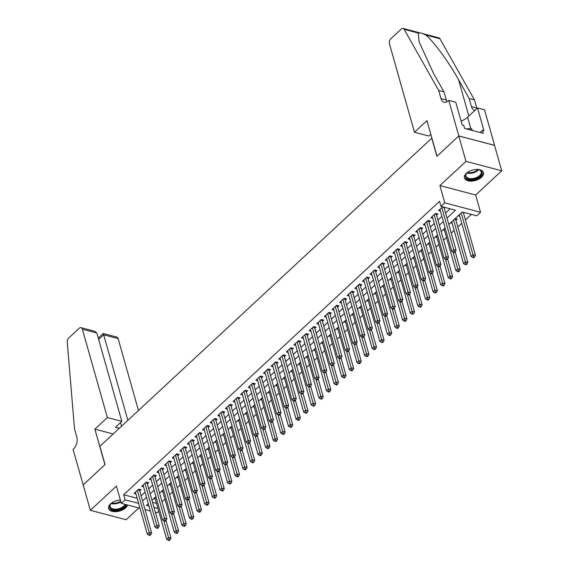 <?xml version="1.0" encoding="UTF-8"?>
<svg xmlns="http://www.w3.org/2000/svg" width="569" height="569" viewBox="0 0 569 569"><rect width="100%" height="100%" fill="white"/><g stroke="black" fill="none" stroke-linecap="round" stroke-linejoin="round"><path stroke-width="0.85" d="M120.358 499.987A9.858 5.42 164.2 0 0 110.599 503.842A9.858 5.42 164.2 0 0 108.651 508.515A9.858 5.42 164.2 0 0 115.706 511.68A9.858 5.42 164.2 0 0 125.678 507.818A9.858 5.42 164.2 0 0 127.577 505.009M481.495 177.258A9.858 5.42 164.2 0 0 483.437 172.592A9.858 5.42 164.2 0 0 476.388 169.427A9.858 5.42 164.2 0 0 466.416 173.289A9.858 5.42 164.2 0 0 464.475 177.955A9.858 5.42 164.2 0 0 471.523 181.127A9.858 5.42 164.2 0 0 481.495 177.258M158.737 511.247L157.08 512.783L155.408 512.342M431.885 138.068L99.881 446.309L105.059 464.589L83.174 484.916L90.357 510.308L126.126 519.732L138.793 507.968M431.729 138.025L436.9 156.304L458.785 135.977L494.546 145.401L501.737 170.792L465.968 161.368L439.901 185.586L444.787 202.849L480.549 212.28L476.744 215.815L462.248 211.995L448.813 224.471M439.901 185.586L475.67 195.011L501.737 170.792M475.67 195.011L480.549 212.28M162.03 501.773L164.91 499.098M169.64 494.703L172.521 492.029M177.251 487.633L180.131 484.952M184.861 480.563L187.742 477.882M192.471 473.493L195.352 470.812M200.082 466.424L202.962 463.742M207.692 459.347L210.58 456.672M215.302 452.277L218.19 449.602M222.913 445.207L225.801 442.533M230.53 438.137L233.411 435.463M238.141 431.067L241.021 428.386M245.751 423.997L248.632 421.316M253.361 416.928L256.242 414.246M260.972 409.858L263.852 407.176M268.582 402.781L271.463 400.107M276.193 395.711L279.073 393.037M283.803 388.641L286.691 385.967M291.413 381.571L294.301 378.897M299.024 374.502L301.911 371.82M306.641 367.432L309.522 364.75M314.252 360.362L317.132 357.681M321.862 353.292L324.743 350.611M329.472 346.215L332.353 343.541M337.083 339.145L339.963 336.471M344.693 332.076L347.574 329.401M352.303 325.006L355.191 322.331M359.914 317.936L362.802 315.254M367.524 310.866L370.412 308.185M375.142 303.796L378.022 301.115M382.752 296.726L385.633 294.045M390.362 289.649L393.243 286.975M397.973 282.58L400.853 279.905M405.583 275.51L408.464 272.836M413.194 268.44L416.074 265.766M420.804 261.37L423.685 258.689M428.414 254.3L431.302 251.619M436.025 247.231L438.912 244.549M443.635 240.161L446.523 237.479M451.253 233.084L454.133 230.409M457.803 226.995L461.744 223.34M465.421 219.926L471.367 214.399M458.785 135.977L465.968 161.368M139.768 491.04L141.098 489.802L138.68 489.169L134.113 493.408L135.934 493.885M147.378 483.97L148.708 482.732L146.29 482.092L141.724 486.339L143.544 486.815M154.988 476.9L156.319 475.663L153.9 475.023L149.334 479.269L151.155 479.745M162.599 469.83L163.929 468.593L161.518 467.953L156.944 472.199L158.765 472.675M170.209 462.761L171.539 461.523L169.128 460.883L164.562 465.129L166.376 465.606M177.82 455.684L179.157 454.453L176.739 453.813L172.172 458.052L173.986 458.536M185.43 448.614L186.767 447.376L184.349 446.743L179.783 450.982L181.596 451.466M193.04 441.544L194.378 440.306L191.959 439.673L187.393 443.912L189.207 444.396M200.658 434.474L201.988 433.237L199.57 432.604L195.003 436.843L196.824 437.319M208.268 427.404L209.598 426.167L207.18 425.527L202.614 429.773L204.435 430.249M215.879 420.335L217.209 419.097L214.79 418.457L210.224 422.703L212.045 423.18M223.489 413.265L224.819 412.027L222.401 411.387L217.835 415.633L219.655 416.11M231.099 406.195L232.429 404.957L230.011 404.317L225.445 408.563L227.266 409.04M238.71 399.118L240.04 397.887L237.629 397.247L233.062 401.486L234.876 401.97M246.32 392.048L247.65 390.811L245.239 390.178L240.673 394.417L242.486 394.9M253.93 384.978L255.268 383.741L252.849 383.108L248.283 387.347L250.097 387.83M261.541 377.908L262.878 376.671L260.46 376.038L255.894 380.277L257.707 380.753M269.158 370.839L270.488 369.601L268.07 368.961L263.504 373.207L265.318 373.684M276.769 363.769L278.099 362.531L275.681 361.891L271.114 366.137L272.935 366.614M284.379 356.699L285.709 355.461L283.291 354.821L278.725 359.067L280.545 359.544M291.989 349.629L293.32 348.392L290.901 347.751L286.335 351.998L288.156 352.474M299.6 342.552L300.93 341.322L298.512 340.682L293.945 344.921L295.766 345.404M307.21 335.482L308.54 334.245L306.129 333.612L301.556 337.851L303.377 338.335M314.821 328.413L316.151 327.175L313.739 326.542L309.173 330.781L310.987 331.265M322.431 321.343L323.768 320.105L321.35 319.472L316.784 323.711L318.597 324.188M330.041 314.273L331.378 313.035L328.96 312.395L324.394 316.641L326.208 317.118M337.652 307.203L338.989 305.966L336.571 305.325L332.004 309.572L333.818 310.048M345.269 300.133L346.599 298.896L344.181 298.256L339.615 302.502L341.436 302.978M352.88 293.063L354.21 291.826L351.791 291.186L347.225 295.432L349.046 295.908M360.49 285.987L361.82 284.756L359.402 284.116L354.836 288.355L356.656 288.839M368.1 278.917L369.43 277.679L367.012 277.046L362.446 281.285L364.267 281.769M375.711 271.847L377.041 270.609L374.622 269.976L370.056 274.215L371.877 274.699M383.321 264.777L384.651 263.539L382.24 262.906L377.674 267.146L379.487 267.622M390.931 257.707L392.261 256.47L389.85 255.83L385.284 260.076L387.098 260.552M398.542 250.637L399.879 249.4L397.461 248.76L392.894 253.006L394.708 253.482M406.152 243.568L407.489 242.33L405.071 241.69L400.505 245.936L402.319 246.413M413.77 236.498L415.1 235.26L412.681 234.62L408.115 238.866L409.929 239.343M421.38 229.421L422.71 228.19L420.292 227.55L415.726 231.789L417.546 232.273M428.99 222.351L430.32 221.113L427.902 220.48L423.336 224.719L425.157 225.203M436.601 215.281L437.931 214.044L435.513 213.411L430.946 217.65L432.767 218.133M463.543 213.304L464.361 212.55M455.933 220.381L457.263 219.143L455.15 218.581M449.375 226.469L449.275 226.113M441.764 233.539L441.665 233.183M434.154 240.609L434.055 240.253M426.544 247.679L426.444 247.323M418.933 254.748L418.834 254.393M411.323 261.825L411.223 261.463M403.713 268.895L403.606 268.532M396.102 275.965L395.996 275.609M388.485 283.035L388.385 282.679M380.874 290.105L380.775 289.749M373.264 297.174L373.164 296.819M365.654 304.244L365.554 303.889M358.043 311.314L357.944 310.959M350.433 318.391L350.333 318.028M342.823 325.461L342.723 325.098M335.212 332.531L335.105 332.175M327.602 339.601L327.495 339.245M319.984 346.67L319.885 346.315M312.374 353.74L312.274 353.385M304.764 360.81L304.664 360.454M297.153 367.88L297.054 367.524M289.543 374.957L289.443 374.594M281.932 382.027L281.833 381.664M274.322 389.096L274.222 388.741M266.712 396.166L266.612 395.811M259.101 403.236L258.995 402.88M251.491 410.306L251.384 409.95M243.873 417.376L243.774 417.02M236.263 424.446L236.163 424.09M228.653 431.522L228.553 431.16M221.042 438.592L220.943 438.23M213.432 445.662L213.332 445.307M205.822 452.732L205.722 452.376M198.211 459.802L198.112 459.446M190.601 466.872L190.494 466.516M182.99 473.941L182.884 473.586M175.373 481.011L175.273 480.656M167.763 488.088L167.663 487.725M152.577 502.363L156.518 503.394M458.194 215.758L459.709 216.156M450.584 222.828L452.099 223.226M442.974 229.897L444.489 230.296M435.363 236.967L436.878 237.365M427.753 244.037L429.268 244.435M420.142 251.107L421.657 251.505M412.532 258.177L414.047 258.582M404.915 265.254L406.43 265.652M397.304 272.323L398.819 272.722M389.694 279.393L391.209 279.792M382.084 286.463L383.598 286.861M374.473 293.533L375.988 293.931M366.863 300.603L368.378 301.001M359.252 307.673L360.767 308.071M351.642 314.742L353.157 315.148M344.032 321.819L345.547 322.218M336.421 328.889L337.936 329.287M328.804 335.959L330.319 336.357M321.193 343.029L322.708 343.427M313.583 350.099L315.098 350.497M305.973 357.168L307.488 357.567M298.362 364.238L299.877 364.637M290.752 371.308L292.267 371.713M283.142 378.385L284.656 378.783M275.531 385.455L277.046 385.853M267.921 392.525L269.436 392.923M260.303 399.594L261.818 399.993M252.693 406.664L254.208 407.063M245.083 413.734L246.597 414.132M237.472 420.804L238.987 421.202M229.862 427.874L231.377 428.279M222.251 434.951L223.766 435.349M214.641 442.021L216.156 442.419M207.031 449.09L208.546 449.489M199.42 456.16L200.935 456.558M191.81 463.23L193.325 463.628M184.192 470.3L185.707 470.698M176.582 477.37L178.097 477.768M168.972 484.439L170.487 484.845M161.361 491.516L162.876 491.915M160.053 494.795L160.152 495.158M153.751 498.586L155.266 498.985M447.006 218.083L455.477 210.21L440.982 206.391L439.545 201.312L123.679 494.746L137.179 498.302M141.119 495.834L145.059 492.178M148.729 488.764L152.67 485.108M156.347 481.694L160.28 478.031M163.957 474.624L167.891 470.961M171.568 467.547L175.501 463.891M179.178 460.477L183.118 456.822M186.788 453.408L190.729 449.752M194.399 446.338L198.339 442.682M202.009 439.268L205.95 435.612M209.62 432.198L213.56 428.542M217.23 425.128L221.17 421.465M224.847 418.059L228.781 414.396M232.458 410.982L236.391 407.326M240.068 403.912L244.001 400.256M247.679 396.842L251.612 393.186M255.289 389.772L259.229 386.116M262.899 382.702L266.84 379.046M270.51 375.632L274.45 371.977M278.12 368.563L282.06 364.9M285.73 361.493L289.671 357.83M293.341 354.416L297.281 350.76M300.958 347.346L304.892 343.69M308.569 340.276L312.502 336.62M316.179 333.206L320.112 329.551M323.789 326.137L327.73 322.481M331.4 319.067L335.34 315.411M339.01 311.997L342.951 308.334M346.621 304.927L350.561 301.264M354.231 297.85L358.171 294.194M361.841 290.78L365.782 287.125M369.459 283.711L373.392 280.055M377.069 276.641L381.002 272.985M384.68 269.571L388.613 265.915M392.29 262.501L396.223 258.845M399.9 255.431L403.841 251.768M407.511 248.361L411.451 244.698M415.121 241.284L419.061 237.629M422.731 234.215L426.672 230.559M430.342 227.145L434.282 223.489M437.952 220.075L441.893 216.419M445.57 213.005L450.1 208.795M442.611 206.817L438.557 210.58L440.378 211.056M444.211 208.211L445.029 207.457M140.002 508.281L121.311 503.359L116.425 486.09L90.357 510.308M121.311 503.359L125.116 499.824L138.616 503.38M123.679 494.746L125.116 499.824M440.982 206.391L444.787 202.849M150.394 511.019L145.017 509.604M148.303 503.643L146.382 505.428L149.007 506.118M154.021 507.441L157.954 508.473M445.136 227.885L441.203 231.54M437.525 234.954L433.592 238.617M429.915 242.024L425.982 245.687M422.305 249.101L418.364 252.757M414.694 256.171L410.754 259.827M407.084 263.241L403.144 266.897M399.474 270.311L395.533 273.966M391.863 277.38L387.923 281.036M384.253 284.45L380.312 288.106M376.635 291.52L372.702 295.183M369.025 298.59L365.092 302.253M361.415 305.667L357.481 309.323M353.804 312.737L349.864 316.392M346.194 319.806L342.254 323.462M338.583 326.876L334.643 330.532M330.973 333.946L327.033 337.602M323.363 341.016L319.422 344.672M315.752 348.086L311.812 351.749M308.135 355.156L304.202 358.819M300.524 362.233L296.591 365.888M292.914 369.302L288.981 372.958M285.304 376.372L281.371 380.028M277.693 383.442L273.753 387.098M270.083 390.512L266.143 394.168M262.473 397.582L258.532 401.237M254.862 404.651L250.922 408.314M247.252 411.721L243.312 415.384M239.641 418.798L235.701 422.454M232.024 425.868L228.091 429.524M224.414 432.938L220.48 436.594M216.803 440.008L212.87 443.664M209.193 447.078L205.253 450.733M201.582 454.147L197.642 457.803M193.972 461.217L190.032 464.88M186.362 468.287L182.421 471.95M178.751 475.364L174.811 479.02M171.141 482.434L167.201 486.09M163.523 489.504L159.59 493.159M155.913 496.573L151.98 500.229M142.556 500.912L146.496 497.256M150.173 493.842L154.107 490.186M157.784 486.772L161.717 483.109M165.394 479.703L169.327 476.04M173.004 472.626L176.938 468.97M180.615 465.556L184.555 461.9M188.225 458.486L192.166 454.83M195.836 451.416L199.776 447.76M203.446 444.346L207.386 440.691M211.056 437.276L214.997 433.614M218.667 430.207L222.607 426.544M226.284 423.137L230.217 419.474M233.895 416.06L237.828 412.404M241.505 408.99L245.438 405.334M249.115 401.92L253.049 398.264M256.726 394.85L260.666 391.195M264.336 387.781L268.276 384.125M271.946 380.711L275.887 377.048M279.557 373.641L283.497 369.978M287.167 366.571L291.108 362.908M294.785 359.494L298.718 355.838M302.395 352.424L306.328 348.769M310.005 345.355L313.939 341.699M317.616 338.285L321.549 334.629M325.226 331.215L329.167 327.559M332.837 324.145L336.777 320.482M340.447 317.075L344.387 313.412M348.057 310.005L351.998 306.342M355.668 302.928L359.608 299.273M363.278 295.859L367.218 292.203M370.896 288.789L374.829 285.133M378.506 281.719L382.439 278.063M386.116 274.649L390.05 270.993M393.727 267.579L397.66 263.916M401.337 260.51L405.277 256.847M408.947 253.44L412.888 249.777M416.558 246.363L420.498 242.707M424.168 239.293L428.108 235.637M431.779 232.223L435.719 228.567M439.396 225.153L443.329 221.497M441.793 207.578L453.692 249.62L451.786 251.391L439.894 209.342M443.934 207.166A1.266 0.775 -75.2 0 0 443.984 207.401L456.11 250.26L453.692 249.62L454.218 251.662L453.457 252.373L454.425 252.629L455.186 251.918L454.218 251.662M455.186 251.918L456.11 250.26M451.786 251.391L453.457 252.373M459.304 214.726L471.125 256.484L473.024 254.72L475.442 255.353L463.315 212.493A1.266 0.775 104.8 0 1 463.273 212.258M473.55 256.761L472.789 257.465L473.757 257.721L474.518 257.017L473.55 256.761L461.21 212.955M472.789 257.465L471.125 256.484M475.442 255.353L474.518 257.017M477.099 169.413A8.528 4.687 -15.8 0 1 479.07 169.747A8.528 4.687 -15.8 0 1 481.943 173.566A8.528 4.687 -15.8 0 1 472.54 179.455A8.528 4.687 -15.8 0 1 465.506 175.359A8.528 4.687 -15.8 0 1 466.708 173.239A8.528 4.687 -15.8 0 1 468.209 171.93M466.907 173.033A7.895 4.339 164.2 0 0 465.975 174.783A7.895 4.339 164.2 0 0 465.983 176.106A7.895 4.339 164.2 0 0 473.628 178.403A7.895 4.339 164.2 0 0 481.196 173.125A7.895 4.339 164.2 0 0 481.182 171.802A7.895 4.339 164.2 0 0 478.785 169.669M464.368 177.322A9.794 5.384 164.2 0 0 473.956 179.939A9.794 5.384 164.2 0 0 483.166 173.431A9.794 5.384 164.2 0 0 483.195 171.987M472.803 130.607L471.082 128.438L466.48 128.935M471.601 130.287L471.082 128.438M125.984 504.589A8.528 4.687 -15.8 0 1 116.339 510.044A8.528 4.687 -15.8 0 1 109.689 505.912A8.528 4.687 -15.8 0 1 110.884 503.8A8.528 4.687 -15.8 0 1 112.392 502.484M111.083 503.586A7.895 4.339 164.2 0 0 110.151 505.343A7.895 4.339 164.2 0 0 110.166 506.659A7.895 4.339 164.2 0 0 117.242 509.056A7.895 4.339 164.2 0 0 125.13 504.362M108.544 507.875A9.794 5.384 164.2 0 0 117.413 510.635A9.794 5.384 164.2 0 0 127.029 504.867M414.474 132.25L389.473 43.891A3.791 2.319 -75.2 0 1 390.889 38.72L401.28 29.069A3.791 2.319 -75.2 0 1 403.108 28.45A3.791 2.319 -75.2 0 1 404.154 29.325L438.706 90.499L441.003 98.622A8.841 5.405 -75.2 0 0 444.076 102.228A8.841 5.405 -75.2 0 0 448.344 100.784L448.763 100.393L458.82 135.941L437.013 156.198L426.956 120.649L414.474 132.25L428.926 136.055L430.818 134.298M403.108 28.45L438.877 37.874A3.791 2.319 104.8 0 1 439.922 38.749L474.475 99.924L469.176 98.529L458.586 79.774C448.713 61.914 433.222 40.783 425.776 35.022C422.234 33.237 419.737 32.582 418.3 33.052L419.047 41.679L433.4 73.138L443.998 91.894L446.295 100.016A8.841 5.405 -75.2 0 0 447.035 101.751M443.998 91.894L438.706 90.499M474.475 99.924L476.772 108.053A8.841 5.405 -75.2 0 0 476.922 108.53M474.973 110.343A8.841 5.405 -75.2 0 1 474.553 110.258A8.841 5.405 -75.2 0 1 471.481 106.652L469.176 98.529M458.82 135.941L494.589 145.365L484.532 109.824L477.519 107.975L483.956 130.728L482.412 130.315L480.044 132.513M448.763 100.393L455.769 102.242L462.206 124.995L463.756 125.4L464.617 128.445L483.273 133.366L482.412 130.315M477.519 107.975L467.59 117.2A14.211 7.81 -15.8 0 1 461.103 121.097M138.459 410.469L118.132 338.619L103.679 334.807L98.65 339.48M127.869 420.306L103.679 334.807C103.195 333.157 103.117 333.1 103.43 334.65M83.138 484.952L104.938 464.695L94.881 429.147L107.363 417.554L82.363 329.195A3.791 2.319 -75.2 0 0 81.047 327.644A3.791 2.319 -75.2 0 0 79.219 328.263L68.828 337.915A3.791 2.319 -75.2 0 0 67.263 342.296L74.511 428.834L76.808 436.956A8.841 5.405 104.8 0 1 73.493 449.019L73.074 449.403L83.188 484.966M94.881 429.147L113.167 433.969M107.363 417.554L121.816 421.359L115.5 427.227L119.334 428.237M121.816 421.359L96.815 333L82.363 329.195M98.266 338.121L103.238 333.498L116.809 337.076A3.791 2.319 104.8 0 1 118.132 338.619M121.553 426.174L120.528 422.554M81.047 327.644L94.61 331.222L96.815 333M434.183 214.648L446.082 256.69L444.176 258.461L432.284 216.412M436.323 213.624L436.316 214.044A1.266 0.775 -75.2 0 0 436.373 214.47L448.5 257.33L446.082 256.69L446.608 258.739L445.847 259.443L446.814 259.699L447.575 258.987L446.608 258.739M447.575 258.987L448.5 257.33M444.176 258.461L445.847 259.443M426.572 221.718L438.471 263.767L436.565 265.531L424.666 223.482M428.713 220.694L428.706 221.113A1.266 0.775 -75.2 0 0 428.756 221.54L440.89 264.4L438.471 263.767L438.998 265.808L438.237 266.512L439.204 266.769L439.965 266.057L438.998 265.808M439.965 266.057L440.89 264.4M436.565 265.531L438.237 266.512M418.962 228.788L430.861 270.837L428.955 272.601L417.056 230.552M421.103 227.764L421.096 228.183A1.266 0.775 -75.2 0 0 421.145 228.61L433.272 271.47L430.861 270.837L431.387 272.878L430.626 273.582L431.594 273.838L432.355 273.134L431.387 272.878M432.355 273.134L433.272 271.47M428.955 272.601L430.626 273.582M411.351 235.858L423.251 277.907L421.345 279.671L409.445 237.629M413.492 234.833L413.485 235.253A1.266 0.775 -75.2 0 0 413.535 235.68L425.662 278.54L423.251 277.907L423.777 279.948L423.016 280.652L423.983 280.908L424.744 280.204L423.777 279.948M424.744 280.204L425.662 278.54M421.345 279.671L423.016 280.652M451.694 221.796L463.515 263.554L465.414 261.79L467.832 262.423L455.705 219.563A1.266 0.775 104.8 0 1 455.648 219.136L455.655 218.716M465.94 263.831L465.179 264.535L466.146 264.791L466.907 264.087L465.94 263.831L453.6 220.025M465.179 264.535L463.515 263.554M467.832 262.423L466.907 264.087M444.083 228.866L455.904 270.624L457.803 268.86L460.221 269.493L455.228 251.847M458.329 270.901L457.568 271.605L458.536 271.861L459.297 271.157L458.329 270.901L453.073 252.145M457.568 271.605L455.904 270.624M460.221 269.493L459.297 271.157M436.473 235.936L448.287 277.7L450.193 275.929L452.611 276.57L447.618 258.916M450.719 277.971L449.958 278.682L450.925 278.931L451.686 278.227L450.719 277.971L445.463 259.215M449.958 278.682L448.287 277.7M452.611 276.57L451.686 278.227M428.862 243.006L440.676 284.77L442.582 282.999L445.001 283.639L440.008 265.986M443.109 285.041L442.348 285.752L443.315 286.001L444.076 285.297L443.109 285.041L437.853 266.285M442.348 285.752L440.676 284.77M445.001 283.639L444.076 285.297M403.741 242.927L415.633 284.977L413.734 286.74L401.835 244.698M405.882 241.903L405.875 242.323A1.266 0.775 -75.2 0 0 405.925 242.757L418.051 285.617L415.633 284.977L416.167 287.018L415.406 287.722L416.373 287.978L417.134 287.274L416.167 287.018M417.134 287.274L418.051 285.617M413.734 286.74L415.406 287.722M421.252 250.076L433.066 291.84L434.972 290.069L437.39 290.709L432.39 273.063M435.498 292.11L434.737 292.822L435.705 293.078L436.466 292.366L435.498 292.11L430.242 273.355M434.737 292.822L433.066 291.84M437.39 290.709L436.466 292.366M396.131 249.997L408.023 292.046L406.124 293.817L394.225 251.768M398.264 248.973L398.264 249.393A1.266 0.775 -75.2 0 0 398.314 249.827L410.441 292.686L408.023 292.046L408.556 294.088L407.795 294.799L408.755 295.048L409.524 294.344L408.556 294.088M409.524 294.344L410.441 292.686M406.124 293.817L407.795 294.799M413.642 257.145L425.456 298.91L427.362 297.139L429.773 297.779L424.78 280.133M427.888 299.187L427.127 299.891L428.094 300.148L428.855 299.436L427.888 299.187L422.632 280.432M427.127 299.891L425.456 298.91M429.773 297.779L428.855 299.436M388.513 257.067L400.412 299.116L398.513 300.887L386.614 258.838M390.654 256.043L390.654 256.463A1.266 0.775 -75.2 0 0 390.704 256.896L402.831 299.756L400.412 299.116L400.939 301.157L400.178 301.869L401.145 302.125L401.906 301.414L400.939 301.157M401.906 301.414L402.831 299.756M398.513 300.887L400.178 301.869M406.031 264.222L417.845 305.98L419.751 304.216L422.162 304.849L417.169 287.203M420.278 306.257L419.517 306.961L420.484 307.217L421.245 306.506L420.278 306.257L415.021 287.501M419.517 306.961L417.845 305.98M422.162 304.849L421.245 306.506M380.903 264.144L392.802 306.186L390.903 307.957L379.004 265.908M383.044 263.12L383.037 263.532A1.266 0.775 -75.2 0 0 383.093 263.966L395.22 306.826L392.802 306.186L393.328 308.227L392.567 308.939L393.535 309.195L394.296 308.483L393.328 308.227M394.296 308.483L395.22 306.826M390.903 307.957L392.567 308.939M398.414 271.292L410.235 313.05L412.134 311.286L414.552 311.919L409.559 294.273M412.667 313.327L411.906 314.031L412.874 314.287L413.635 313.583L412.667 313.327L407.404 294.571M411.906 314.031L410.235 313.05M414.552 311.919L413.635 313.583M373.292 271.214L385.192 313.256L383.293 315.027L371.393 272.978M375.433 270.19L375.426 270.609A1.266 0.775 -75.2 0 0 375.483 271.036L387.61 313.896L385.192 313.256L385.718 315.304L384.957 316.008L385.924 316.264L386.685 315.553L385.718 315.304M386.685 315.553L387.61 313.896M383.293 315.027L384.957 316.008M390.803 278.362L402.624 320.119L404.523 318.356L406.942 318.989L401.949 301.342M405.057 320.397L404.296 321.101L405.256 321.357L406.017 320.653L405.057 320.397L399.794 301.641M404.296 321.101L402.624 320.119M406.942 318.989L406.017 320.653M365.682 278.284L377.581 320.333L375.675 322.097L363.783 280.048M367.823 277.259L367.816 277.679A1.266 0.775 -75.2 0 0 367.873 278.106L380 320.966L377.581 320.333L378.108 322.374L377.347 323.078L378.314 323.334L379.075 322.623L378.108 322.374M379.075 322.623L380 320.966M375.675 322.097L377.347 323.078M383.193 285.432L395.014 327.189L396.913 325.425L399.331 326.058L394.338 308.412M397.439 327.467L396.678 328.171L397.646 328.427L398.407 327.723L397.439 327.467L392.183 308.711M396.678 328.171L395.014 327.189M399.331 326.058L398.407 327.723M358.072 285.353L369.971 327.403L368.065 329.167L356.166 287.117M360.213 284.329L360.205 284.749A1.266 0.775 -75.2 0 0 360.255 285.176L372.389 328.036L369.971 327.403L370.497 329.444L369.736 330.148L370.704 330.404L371.465 329.7L370.497 329.444M371.465 329.7L372.389 328.036M368.065 329.167L369.736 330.148M375.583 292.502L387.404 334.266L389.303 332.495L391.721 333.135L386.728 315.482M389.829 334.536L389.068 335.248L390.035 335.497L390.796 334.792L389.829 334.536L384.573 315.781M389.068 335.248L387.404 334.266M391.721 333.135L390.796 334.792M350.461 292.423L362.361 334.472L360.454 336.236L348.555 294.194M352.602 291.399L352.595 291.819A1.266 0.775 -75.2 0 0 352.645 292.246L364.779 335.105L362.361 334.472L362.887 336.514L362.126 337.218L363.093 337.474L363.854 336.77L362.887 336.514M363.854 336.77L364.779 335.105M360.454 336.236L362.126 337.218M367.972 299.571L379.793 341.336L381.692 339.565L384.111 340.205L379.118 322.552M382.219 341.606L381.458 342.318L382.425 342.566L383.186 341.862L382.219 341.606L376.963 322.851M381.458 342.318L379.793 341.336M384.111 340.205L383.186 341.862M342.851 299.493L354.75 341.542L352.844 343.313L340.945 301.264M344.992 298.469L344.985 298.889A1.266 0.775 -75.2 0 0 345.034 299.322L357.161 342.182L354.75 341.542L355.276 343.584L354.515 344.288L355.483 344.544L356.244 343.84L355.276 343.584M356.244 343.84L357.161 342.182M352.844 343.313L354.515 344.288M360.362 306.641L372.176 348.406L374.082 346.635L376.5 347.275L371.507 329.629M374.608 348.676L373.847 349.387L374.815 349.643L375.576 348.932L374.608 348.676L369.352 329.92M373.847 349.387L372.176 348.406M376.5 347.275L375.576 348.932M335.241 306.563L347.14 348.612L345.234 350.383L333.334 308.334M337.381 305.539L337.374 305.958A1.266 0.775 -75.2 0 0 337.424 306.392L349.551 349.252L347.14 348.612L347.666 350.653L346.905 351.365L347.872 351.614L348.633 350.909L347.666 350.653M348.633 350.909L349.551 349.252M345.234 350.383L346.905 351.365M352.752 313.711L364.565 355.476L366.472 353.705L368.89 354.345L363.89 336.699M366.998 355.753L366.237 356.457L367.204 356.713L367.965 356.002L366.998 355.753L361.742 336.997M366.237 356.457L364.565 355.476M368.89 354.345L367.965 356.002M327.63 313.633L339.522 355.682L337.623 357.453L325.724 315.404M329.771 312.609L329.764 313.028A1.266 0.775 -75.2 0 0 329.814 313.462L341.941 356.322L339.522 355.682L340.056 357.723L339.295 358.434L340.262 358.69L341.023 357.979L340.056 357.723M341.023 357.979L341.941 356.322M337.623 357.453L339.295 358.434M345.141 320.788L356.955 362.545L358.861 360.782L361.272 361.415L356.279 343.768M359.388 362.823L358.626 363.527L359.594 363.783L360.355 363.072L359.388 362.823L354.131 344.067M358.626 363.527L356.955 362.545M361.272 361.415L360.355 363.072M320.013 320.71L331.912 362.752L330.013 364.523L318.114 322.474M322.154 319.686L322.154 320.098A1.266 0.775 -75.2 0 0 322.203 320.532L334.33 363.392L331.912 362.752L332.445 364.793L331.684 365.504L332.645 365.76L333.406 365.049L332.445 364.793M333.406 365.049L334.33 363.392M330.013 364.523L331.684 365.504M337.531 327.858L349.345 369.615L351.251 367.851L353.662 368.484L348.669 350.838M351.777 369.893L351.016 370.597L351.983 370.853L352.744 370.149L351.777 369.893L346.521 351.137M351.016 370.597L349.345 369.615M353.662 368.484L352.744 370.149M312.402 327.78L324.302 369.822L322.403 371.593L310.503 329.543M314.543 326.755L314.536 327.175A1.266 0.775 -75.2 0 0 314.593 327.602L326.72 370.462L324.302 369.822L324.828 371.87L324.067 372.574L325.034 372.83L325.795 372.119L324.828 371.87M325.795 372.119L326.72 370.462M322.403 371.593L324.067 372.574M329.913 334.928L341.734 376.685L343.64 374.921L346.052 375.554L341.059 357.908M344.167 376.963L343.406 377.667L344.373 377.923L345.134 377.219L344.167 376.963L338.911 358.207M343.406 377.667L341.734 376.685M346.052 375.554L345.134 377.219M304.792 334.849L316.691 376.898L314.792 378.662L302.893 336.613M306.933 333.825L306.926 334.245A1.266 0.775 -75.2 0 0 306.983 334.672L319.109 377.531L316.691 376.898L317.218 378.94L316.456 379.644L317.424 379.9L318.185 379.189L317.218 378.94M318.185 379.189L319.109 377.531M314.792 378.662L316.456 379.644M322.303 341.997L334.124 383.755L336.023 381.991L338.441 382.631L333.448 364.978M336.556 384.032L335.795 384.736L336.763 384.993L337.524 384.288L336.556 384.032L331.293 365.277M335.795 384.736L334.124 383.755M338.441 382.631L337.524 384.288M297.182 341.919L309.081 383.968L307.175 385.732L295.283 343.683M299.322 340.895L299.315 341.315A1.266 0.775 -75.2 0 0 299.372 341.741L311.499 384.601L309.081 383.968L309.607 386.01L308.846 386.714L309.813 386.97L310.574 386.266L309.607 386.01M310.574 386.266L311.499 384.601M307.175 385.732L308.846 386.714M314.693 349.067L326.514 390.832L328.413 389.061L330.831 389.701L325.838 372.048M328.939 391.102L328.178 391.813L329.145 392.062L329.906 391.358L328.939 391.102L323.683 372.346M328.178 391.813L326.514 390.832M330.831 389.701L329.906 391.358M289.571 348.989L301.47 391.038L299.564 392.802L287.672 350.76M291.712 347.965L291.705 348.384A1.266 0.775 -75.2 0 0 291.762 348.811L303.889 391.671L301.47 391.038L301.997 393.079L301.236 393.784L302.203 394.04L302.964 393.335L301.997 393.079M302.964 393.335L303.889 391.671M299.564 392.802L301.236 393.784M307.082 356.137L318.903 397.902L320.802 396.131L323.22 396.771L318.227 379.118M321.329 398.172L320.567 398.883L321.535 399.132L322.296 398.428L321.329 398.172L316.072 379.416M320.567 398.883L318.903 397.902M323.22 396.771L322.296 398.428M281.961 356.059L293.86 398.108L291.954 399.879L280.055 357.83M284.102 355.035L284.095 355.454A1.266 0.775 -75.2 0 0 284.144 355.888L296.278 398.748L293.86 398.108L294.386 400.149L293.625 400.853L294.593 401.109L295.354 400.405L294.386 400.149M295.354 400.405L296.278 398.748M291.954 399.879L293.625 400.853M299.472 363.207L311.293 404.972L313.192 403.201L315.61 403.841L310.617 386.195M313.718 405.242L312.957 405.953L313.924 406.209L314.685 405.498L313.718 405.242L308.462 386.486M312.957 405.953L311.293 404.972M315.61 403.841L314.685 405.498M274.35 363.129L286.25 405.178L284.344 406.949L272.444 364.9M276.491 362.104L276.484 362.524A1.266 0.775 -75.2 0 0 276.534 362.958L288.661 405.818L286.25 405.178L286.776 407.219L286.015 407.93L286.982 408.179L287.743 407.475L286.776 407.219M287.743 407.475L288.661 405.818M284.344 406.949L286.015 407.93M291.861 370.277L303.675 412.041L305.581 410.27L308 410.91L303.007 393.264M306.108 412.319L305.347 413.023L306.314 413.279L307.075 412.568L306.108 412.319L300.852 393.563M305.347 413.023L303.675 412.041M308 410.91L307.075 412.568M266.74 370.199L278.639 412.248L276.733 414.019L264.834 371.97M268.881 369.174L268.874 369.594A1.266 0.775 -75.2 0 0 268.924 370.028L281.05 412.888L278.639 412.248L279.166 414.289L278.405 415L279.372 415.256L280.133 414.545L279.166 414.289M280.133 414.545L281.05 412.888M276.733 414.019L278.405 415M284.251 377.354L296.065 419.111L297.971 417.347L300.389 417.98L295.396 400.334M298.497 419.389L297.736 420.093L298.704 420.349L299.465 419.638L298.497 419.389L293.241 400.633M297.736 420.093L296.065 419.111M300.389 417.98L299.465 419.638M259.13 377.275L271.022 419.317L269.123 421.088L257.224 379.039M261.271 376.251L261.263 376.664A1.266 0.775 -75.2 0 0 261.313 377.098L273.44 419.958L271.022 419.317L271.555 421.359L270.794 422.07L271.762 422.326L272.523 421.615L271.555 421.359M272.523 421.615L273.44 419.958M269.123 421.088L270.794 422.07M276.641 384.424L288.455 426.181L290.361 424.417L292.779 425.05L287.779 407.404M290.887 426.458L290.126 427.163L291.093 427.419L291.854 426.714L290.887 426.458L285.631 407.703M290.126 427.163L288.455 426.181M292.779 425.05L291.854 426.714M251.519 384.345L263.411 426.387L261.512 428.158L249.613 386.109M253.653 383.321L253.653 383.741A1.266 0.775 -75.2 0 0 253.703 384.167L265.83 427.027L263.411 426.387L263.945 428.436L263.184 429.14L264.144 429.396L264.912 428.685L263.945 428.436M264.912 428.685L265.83 427.027M261.512 428.158L263.184 429.14M243.902 391.415L255.801 433.464L253.902 435.228L242.003 393.179M246.043 390.391L246.043 390.811A1.266 0.775 -75.2 0 0 246.093 391.237L258.219 434.097L255.801 433.464L256.327 435.505L255.566 436.21L256.534 436.466L257.295 435.754L256.327 435.505M257.295 435.754L258.219 434.097M253.902 435.228L255.566 436.21M236.291 398.485L248.191 440.534L246.292 442.298L234.392 400.249M238.432 397.461L238.425 397.88A1.266 0.775 -75.2 0 0 238.482 398.307L250.609 441.167L248.191 440.534L248.717 442.575L247.956 443.279L248.923 443.536L249.684 442.831L248.717 442.575M249.684 442.831L250.609 441.167M246.292 442.298L247.956 443.279M269.03 391.493L280.844 433.251L282.75 431.487L285.161 432.12L280.168 414.474M283.277 433.528L282.516 434.232L283.483 434.488L284.244 433.784L283.277 433.528L278.021 414.773M282.516 434.232L280.844 433.251M285.161 432.12L284.244 433.784M261.42 398.563L273.234 440.321L275.14 438.557L277.551 439.197L272.558 421.544M275.666 440.598L274.905 441.302L275.873 441.558L276.634 440.854L275.666 440.598L270.41 421.842M274.905 441.302L273.234 440.321M277.551 439.197L276.634 440.854M253.802 405.633L265.623 447.398L267.522 445.627L269.941 446.267L264.948 428.613M268.056 447.668L267.295 448.379L268.262 448.628L269.023 447.924L268.056 447.668L262.793 428.912M267.295 448.379L265.623 447.398M269.941 446.267L269.023 447.924M228.681 405.555L240.58 447.604L238.681 449.368L226.782 407.326M230.822 404.531L230.815 404.95A1.266 0.775 -75.2 0 0 230.872 405.377L242.999 448.237L240.58 447.604L241.107 449.645L240.346 450.349L241.313 450.605L242.074 449.901L241.107 449.645M242.074 449.901L242.999 448.237M238.681 449.368L240.346 450.349M246.192 412.703L258.013 454.467L259.912 452.696L262.33 453.337L257.337 435.683M260.446 454.738L259.684 455.449L260.645 455.698L261.406 454.994L260.446 454.738L255.182 435.982M259.684 455.449L258.013 454.467M262.33 453.337L261.406 454.994M221.071 412.625L232.97 454.674L231.064 456.445L219.172 414.396M223.212 411.6L223.204 412.02A1.266 0.775 -75.2 0 0 223.261 412.454L235.388 455.314L232.97 454.674L233.496 456.715L232.735 457.419L233.703 457.675L234.464 456.971L233.496 456.715M234.464 456.971L235.388 455.314M231.064 456.445L232.735 457.419M238.582 419.773L250.403 461.537L252.302 459.766L254.72 460.406L249.727 442.76M252.828 461.808L252.067 462.519L253.034 462.775L253.795 462.064L252.828 461.808L247.572 443.052M252.067 462.519L250.403 461.537M254.72 460.406L253.795 462.064M213.46 419.694L225.36 461.744L223.453 463.515L211.554 421.465M215.601 418.67L215.594 419.09A1.266 0.775 -75.2 0 0 215.644 419.524L227.778 462.384L225.36 461.744L225.886 463.785L225.125 464.496L226.092 464.745L226.853 464.041L225.886 463.785M226.853 464.041L227.778 462.384M223.453 463.515L225.125 464.496M230.971 426.842L242.792 468.607L244.691 466.836L247.11 467.476L242.117 449.83M245.218 468.884L244.457 469.589L245.424 469.845L246.185 469.133L245.218 468.884L239.962 450.129M244.457 469.589L242.792 468.607M247.11 467.476L246.185 469.133M205.85 426.764L217.749 468.813L215.843 470.584L203.944 428.535M207.991 425.74L207.984 426.16A1.266 0.775 -75.2 0 0 208.034 426.594L220.167 469.453L217.749 468.813L218.276 470.855L217.514 471.566L218.482 471.822L219.243 471.111L218.276 470.855M219.243 471.111L220.167 469.453M215.843 470.584L217.514 471.566M223.361 433.919L235.182 475.677L237.081 473.913L239.499 474.546L234.506 456.9M237.607 475.954L236.846 476.658L237.814 476.914L238.575 476.203L237.607 475.954L232.351 457.199M236.846 476.658L235.182 475.677M239.499 474.546L238.575 476.203M198.24 433.841L210.139 475.883L208.233 477.654L196.333 435.605M200.38 432.817L200.373 433.229A1.266 0.775 -75.2 0 0 200.423 433.663L212.55 476.523L210.139 475.883L210.665 477.924L209.904 478.636L210.871 478.892L211.632 478.18L210.665 477.924M211.632 478.18L212.55 476.523M208.233 477.654L209.904 478.636M215.751 440.989L227.564 482.747L229.471 480.983L231.889 481.616L226.896 463.97M229.997 483.024L229.236 483.728L230.203 483.984L230.964 483.28L229.997 483.024L224.741 464.268M229.236 483.728L227.564 482.747M231.889 481.616L230.964 483.28M190.629 440.911L202.528 482.953L200.622 484.724L188.723 442.675M192.77 439.887L192.763 440.306A1.266 0.775 -75.2 0 0 192.813 440.733L204.94 483.593L202.528 482.953L203.055 485.001L202.294 485.706L203.261 485.962L204.022 485.25L203.055 485.001M204.022 485.25L204.94 483.593M200.622 484.724L202.294 485.706M208.14 448.059L219.954 489.817L221.86 488.053L224.278 488.686L219.278 471.04M222.387 490.094L221.626 490.798L222.593 491.054L223.354 490.35L222.387 490.094L217.13 471.338M221.626 490.798L219.954 489.817M224.278 488.686L223.354 490.35M183.019 447.981L194.911 490.03L193.012 491.794L181.113 449.745M185.16 446.957L185.153 447.376A1.266 0.775 -75.2 0 0 185.202 447.803L197.329 490.663L194.911 490.03L195.444 492.071L194.683 492.775L195.651 493.031L196.412 492.32L195.444 492.071M196.412 492.32L197.329 490.663M193.012 491.794L194.683 492.775M200.53 455.129L212.344 496.886L214.25 495.122L216.661 495.763L211.668 478.109M214.776 497.164L214.015 497.868L214.982 498.124L215.743 497.42L214.776 497.164L209.52 478.408M214.015 497.868L212.344 496.886M216.661 495.763L215.743 497.42M175.401 455.051L187.301 497.1L185.402 498.864L173.502 456.815M177.542 454.026L177.542 454.446A1.266 0.775 -75.2 0 0 177.592 454.873L189.719 497.733L187.301 497.1L187.834 499.141L187.073 499.845L188.033 500.101L188.794 499.397L187.834 499.141M188.794 499.397L189.719 497.733M185.402 498.864L187.073 499.845M192.919 462.199L204.733 503.963L206.639 502.192L209.051 502.832L204.058 485.179M207.166 504.234L206.405 504.945L207.372 505.194L208.133 504.49L207.166 504.234L201.91 485.478M206.405 504.945L204.733 503.963M209.051 502.832L208.133 504.49M167.791 462.12L179.69 504.17L177.791 505.933L165.892 463.891M169.932 461.096L169.925 461.516A1.266 0.775 -75.2 0 0 169.982 461.943L182.108 504.803L179.69 504.17L180.217 506.211L179.455 506.915L180.423 507.171L181.184 506.467L180.217 506.211M181.184 506.467L182.108 504.803M177.791 505.933L179.455 506.915M185.302 469.269L197.123 511.033L199.029 509.262L201.44 509.902L196.447 492.249M199.555 511.303L198.794 512.015L199.762 512.264L200.523 511.559L199.555 511.303L194.299 492.548M198.794 512.015L197.123 511.033M201.44 509.902L200.523 511.559M160.181 469.19L172.08 511.239L170.181 513.01L158.282 470.961M162.321 468.166L162.314 468.586A1.266 0.775 -75.2 0 0 162.371 469.02L174.498 511.88L172.08 511.239L172.606 513.281L171.845 513.985L172.812 514.241L173.573 513.537L172.606 513.281M173.573 513.537L174.498 511.88M170.181 513.01L171.845 513.985M177.692 476.338L189.513 518.103L191.412 516.332L193.83 516.972L188.837 499.326M191.945 518.373L191.184 519.084L192.151 519.341L192.912 518.629L191.945 518.373L186.682 499.618M191.184 519.084L189.513 518.103M193.83 516.972L192.912 518.629M152.57 476.26L164.469 518.309L162.563 520.08L150.671 478.031M154.711 475.236L154.704 475.656A1.266 0.775 -75.2 0 0 154.761 476.089L166.888 518.949L164.469 518.309L164.996 520.351L164.235 521.062L165.202 521.311L165.963 520.607L164.996 520.351M165.963 520.607L166.888 518.949M162.563 520.08L164.235 521.062M170.081 483.408L181.902 525.173L183.801 523.402L186.219 524.042L181.227 506.396M184.335 525.45L183.567 526.154L184.534 526.41L185.295 525.699L184.335 525.45L179.071 506.695M183.567 526.154L181.902 525.173M186.219 524.042L185.295 525.699M144.96 483.33L156.859 525.379L154.953 527.15L143.061 485.101M147.101 482.306L147.094 482.725A1.266 0.775 -75.2 0 0 147.151 483.159L159.277 526.019L156.859 525.379L157.385 527.42L156.624 528.132L157.592 528.388L158.353 527.676L157.385 527.42M158.353 527.676L159.277 526.019M154.953 527.15L156.624 528.132M162.471 490.485L174.292 532.243L176.191 530.479L178.609 531.112L173.616 513.466M176.717 532.52L175.956 533.224L176.923 533.48L177.684 532.769L176.717 532.52L171.461 513.764M175.956 533.224L174.292 532.243M178.609 531.112L177.684 532.769M137.349 490.407L149.249 532.449L147.343 534.22L135.443 492.171M139.49 489.383L139.483 489.795A1.266 0.775 -75.2 0 0 139.533 490.229L151.667 533.089L149.249 532.449L149.775 534.49L149.014 535.201L149.981 535.457L150.742 534.746L149.775 534.49M150.742 534.746L151.667 533.089M147.343 534.22L149.014 535.201M154.86 497.555L166.681 539.312L168.58 537.549L170.999 538.182L166.006 520.535M169.107 539.59L168.346 540.294L169.313 540.55L170.074 539.846L169.107 539.59L163.851 520.834M168.346 540.294L166.681 539.312M170.999 538.182L170.074 539.846M442.426 206.988L443.984 207.401M463.315 212.493L462.064 212.166M478.707 169.647A7.895 4.339 -15.8 0 1 466.964 172.976M467.505 172.471A7.639 4.196 164.2 0 0 477.988 169.505M120.898 501.886A7.895 4.339 -15.8 0 1 111.14 503.529M111.68 503.032A7.639 4.196 164.2 0 0 120.706 501.225M446.295 100.016L441.003 98.622M471.481 106.652L476.772 108.053M439.922 38.749L425.776 35.022M418.3 33.052L404.154 29.325M458.586 79.774L468.849 116.033M470.776 128.466L467.59 117.2M435.164 213.738L436.316 214.044M434.816 214.058L436.373 214.47M427.554 220.808L428.706 221.113M427.205 221.128L428.756 221.54M419.943 227.877L421.096 228.183M419.588 228.205L421.145 228.61M412.326 234.947L413.485 235.253M411.977 235.274L413.535 235.68M455.705 219.563L454.453 219.236M455.648 219.136L454.802 218.909M404.715 242.017L405.875 242.323M404.367 242.344L405.925 242.757M397.105 249.087L398.264 249.393M396.757 249.414L398.314 249.827M389.495 256.157L390.654 256.463M389.146 256.484L390.704 256.896M381.884 263.234L383.037 263.532M381.536 263.554L383.093 263.966M374.274 270.303L375.426 270.609M373.925 270.624L375.483 271.036M366.664 277.373L367.816 277.679M366.315 277.693L367.873 278.106M359.053 284.443L360.205 284.749M358.705 284.77L360.255 285.176M351.443 291.513L352.595 291.819M351.094 291.84L352.645 292.246M343.832 298.583L344.985 298.889M343.477 298.91L345.034 299.322M336.215 305.653L337.374 305.958M335.866 305.98L337.424 306.392M328.605 312.722L329.764 313.028M328.256 313.05L329.814 313.462M320.994 319.799L322.154 320.098M320.646 320.119L322.203 320.532M313.384 326.869L314.536 327.175M313.035 327.189L314.593 327.602M305.773 333.939L306.926 334.245M305.425 334.259L306.983 334.672M298.163 341.009L299.315 341.315M297.815 341.336L299.372 341.741M290.553 348.079L291.705 348.384M290.204 348.406L291.762 348.811M282.942 355.148L284.095 355.454M282.594 355.476L284.144 355.888M275.332 362.218L276.484 362.524M274.976 362.545L276.534 362.958M267.714 369.288L268.874 369.594M267.366 369.615L268.924 370.028M260.104 376.365L261.263 376.664M259.756 376.685L261.313 377.098M252.494 383.435L253.653 383.741M252.145 383.755L253.703 384.167M244.883 390.505L246.043 390.811M244.535 390.825L246.093 391.237M237.273 397.575L238.425 397.88M236.924 397.902L238.482 398.307M229.663 404.644L230.815 404.95M229.314 404.972L230.872 405.377M222.052 411.714L223.204 412.02M221.704 412.041L223.261 412.454M214.442 418.784L215.594 419.09M214.093 419.111L215.644 419.524M206.832 425.854L207.984 426.16M206.483 426.181L208.034 426.594M199.221 432.931L200.373 433.229M198.866 433.251L200.423 433.663M191.604 440.001L192.763 440.306M191.255 440.321L192.813 440.733M183.993 447.07L185.153 447.376M183.645 447.39L185.202 447.803M176.383 454.14L177.542 454.446M176.034 454.467L177.592 454.873M168.773 461.21L169.925 461.516M168.424 461.537L169.982 461.943M161.162 468.28L162.314 468.586M160.814 468.607L162.371 469.02M153.552 475.35L154.704 475.656M153.203 475.677L154.761 476.089M145.941 482.42L147.094 482.725M145.593 482.747L147.151 483.159M138.331 489.496L139.483 489.795M137.983 489.817L139.533 490.229"/></g></svg>
